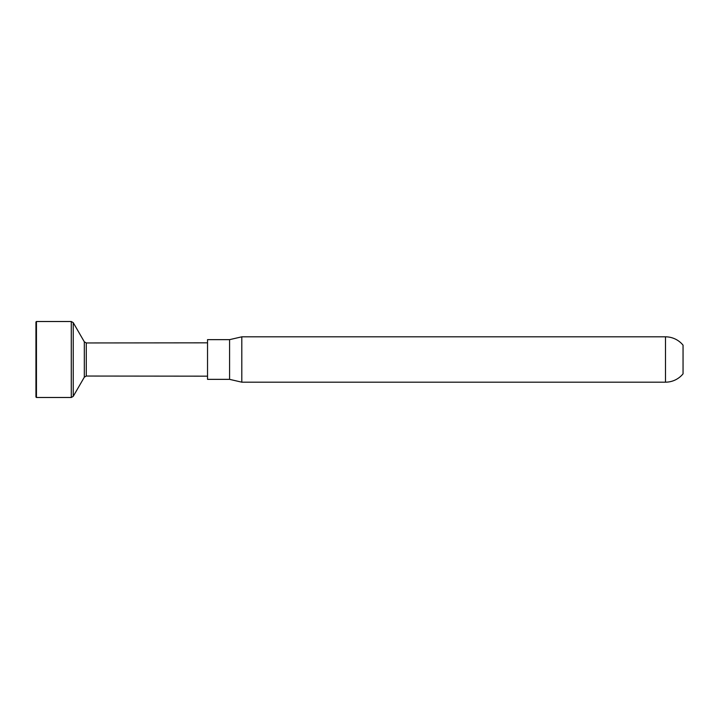 <?xml version="1.0" encoding="UTF-8"?>
<svg xmlns="http://www.w3.org/2000/svg" width="719" height="719" viewBox="0 0 719 719"><rect width="100%" height="100%" fill="white"/><g stroke="black" fill="none" stroke-linecap="round" stroke-linejoin="round"><path stroke-width="1.08" d="M229.586 339.647L229.586 379.353L241.8 382.175L241.8 336.825L229.586 339.647L207.53 339.647L207.53 379.353L229.586 379.353M665.488 382.175A22.675 22.675 0 0 0 683.05 373.835L683.05 345.165A22.675 22.675 0 0 0 665.488 336.825L665.488 382.175L241.8 382.175M36.444 397.49L35.95 397.005L35.95 321.995L36.444 321.51L36.444 397.49L71.28 397.49L71.28 321.51L36.444 321.51M84.321 341.822L84.321 377.178L86.28 376.046L86.28 342.954L84.321 341.822L73.239 322.642L73.239 396.358L71.28 397.49M73.239 322.642L71.28 321.51M84.321 377.178L73.239 396.358M86.28 376.046L207.53 376.163M86.28 342.954L207.53 342.837M665.488 336.825L241.8 336.825"/></g></svg>
